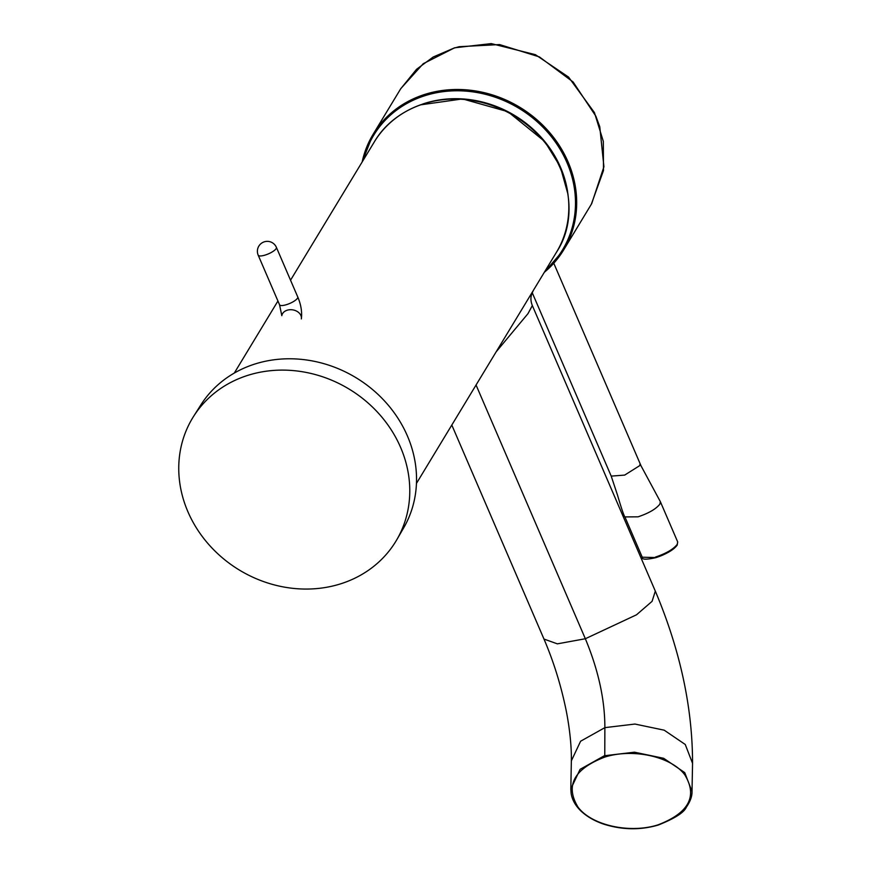 <?xml version="1.0" encoding="UTF-8"?>
<svg xmlns="http://www.w3.org/2000/svg" width="872" height="872" viewBox="0 0 872 872"><rect width="100%" height="100%" fill="white"/><g stroke="black" fill="none" stroke-linecap="round" stroke-linejoin="round"><path stroke-width="1.31" d="M676.727 545.49L677.239 544.346L676.727 545.49A18.312 5.221 156.7 0 1 656.027 557.568L655.417 557.088C666.164 553.469 673.435 549.229 677.239 544.346L677.675 541.948M400.837 88.552L423.247 63.689L453.952 48.134L459.25 46.685L499.58 44.57L539.419 56.92L573.111 81.979L595.859 116.172L599.762 126.713L603.925 166.759L591.685 203.677L563.715 249.85A111.442 99.201 -148.8 0 0 548.466 131.192A111.442 99.201 -148.8 0 0 426.136 94.002A111.442 99.201 -148.8 0 0 373.074 134.386A111.442 99.201 -148.8 0 0 362.163 161.963L373.074 134.386L400.837 88.552M396.858 539.626L403.649 527.909A118.614 105.588 -148.8 0 0 355.983 377.696A118.614 105.588 -148.8 0 0 200.778 405.033L193.54 416.467A118.875 105.817 -148.8 0 0 208.19 543.834A118.875 105.817 -148.8 0 0 339.339 584.24A118.875 105.817 -148.8 0 0 396.858 539.626A118.875 105.817 -148.8 0 0 349.094 389.076A118.875 105.817 -148.8 0 0 193.54 416.467M526.296 302.061L556.434 252.302A106.493 94.797 31.2 0 0 514.469 116.052A106.493 94.797 31.2 0 0 374.273 141.972C395.354 105.676 445.265 89.478 489.486 104.466C553.655 122.854 589.646 202.108 556.434 252.302M496.157 351.83L527.985 313.637L532.334 305.56C528.966 297.101 532.683 292.491 533.141 290.757L533.054 290.91M658.044 824.847C688.88 812.987 697.796 796.31 684.782 774.805C671.178 756.547 633.018 748.056 604.765 757.092C573.929 768.951 565.012 785.628 578.027 807.134C591.598 825.403 629.824 833.894 658.044 824.847L658.044 824.847M692.019 791.449C692.183 796.223 690.297 801.466 686.351 807.167C684.117 812.486 674.786 818.437 658.349 825.021C640.386 830.297 622.085 829.97 603.446 824.051C594.279 820.868 586.78 816.508 580.926 810.993C575.4 805.641 572.13 799.766 571.127 793.389L570.822 788.953L580.087 769.344L604.34 755.762L634.413 752.187L663.69 758.302L684.727 772.603L692.019 791.438L692.553 763.327C692.553 707.475 680.149 650.076 655.33 591.14L652.071 601.342L636.527 614.793L585.341 638.74L476.058 385.01M642.261 557.197L656.027 557.568M660.333 501.673L659.897 504.081C656.093 508.954 648.822 513.205 638.075 516.823L624.919 516.922L642.239 557.197C641.541 559.661 646.108 559.802 655.929 557.644C666.699 553.949 673.784 549.774 677.195 545.131L677.697 541.937L660.355 501.662L641.062 465.888L553.775 263.235M624.897 516.933C623.763 515.319 621.3 508.038 617.496 495.067L611.207 476.112L624.668 475.098L639.721 465.637L640.081 463.675M544.324 272.304A111.442 99.201 -148.8 0 0 563.715 249.85L544.302 272.337M545.719 270.004A110.45 98.329 -148.8 0 0 519.102 108.401A110.45 98.329 -148.8 0 0 363.559 159.663M567.618 191.753A105.643 94.045 -148.8 0 0 422.789 104.008M301.352 318.923A9.908 7.51 -170.5 0 0 292.818 309.876A9.908 7.51 -170.5 0 0 281.809 315.664L279.552 304.775A9.908 2.823 156.7 0 0 289.766 303.445A9.908 2.823 156.7 0 0 297.744 296.938C301.014 304.622 302.213 311.958 301.352 318.923M276.391 247.354A9.908 9.908 0 0 0 264.423 241.784A9.908 9.908 0 0 0 258.199 255.191A9.908 2.823 -23.3 0 0 268.413 253.861A9.908 2.823 -23.3 0 0 276.391 247.354L297.744 296.938M543.997 639.067L557.372 643.852L585.341 638.74C598.366 670.078 604.874 699.704 604.874 727.64L634.958 724.054L664.192 730.18L685.261 744.492L692.542 763.327M451.805 425.035L543.986 639.078C552.848 659.766 559.78 681.424 564.794 704.064C568.49 720.228 571.694 742.846 571.356 760.842L580.61 741.222L604.874 727.64L604.765 757.092M611.207 476.112L532.225 292.698M591.281 204.342L603.489 170.53L603.315 141.362L594.453 112.63L568.599 77.118L535.408 54.674L491.241 43.6L454.661 47.797L433.231 56.985L416.565 69.27L400.64 88.879M420.195 104.902L462.563 98.918L507.896 111.681L544.76 141.504L560.293 166.759L568.021 194.445M258.199 255.191L279.552 304.775M416.456 483.404L526.405 301.897M234.296 373.063L277.928 301.014M290.54 280.206L374.273 141.972M532.345 305.571L655.319 591.129M570.822 788.964L571.356 760.842"/></g></svg>
